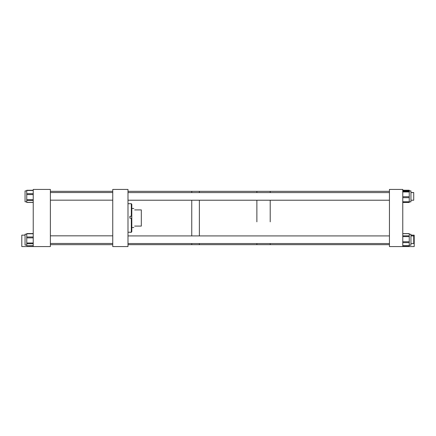 <?xml version="1.0" encoding="UTF-8"?>
<svg xmlns="http://www.w3.org/2000/svg" width="436" height="436" viewBox="0 0 436 436"><rect width="100%" height="100%" fill="white"/><g stroke="black" fill="none" stroke-linecap="round" stroke-linejoin="round"><path stroke-width="0.65" d="M33.229 246.569L50.369 246.569L50.369 189.431L33.229 189.431L33.229 246.569L21.8 246.569L21.8 235.14L25.054 235.14M112.75 189.431L127.988 189.431L127.988 246.569L112.75 246.569L112.75 189.431M26.754 245.092L25.054 245.092L25.054 234.197L26.754 234.197M26.754 233.565L33.229 233.56L26.754 233.565M26.754 201.803L25.054 201.803L25.054 190.908L26.754 190.914L25.054 190.908M33.229 202.375L26.754 202.375L26.754 190.265L33.229 190.276M33.229 245.664L26.754 245.735L26.754 233.576M131.323 232.181L131.323 218.18L129.89 218.18L129.89 216.278L131.797 216.3L131.797 231.707L131.323 232.181L129.89 232.284L131.323 232.284L131.797 231.707M127.988 203.716L131.323 203.716L131.323 216.278M131.323 203.716L131.797 204.19L131.797 216.3M127.988 232.284L129.89 232.181M131.323 218.18L131.797 218.202M134.653 209.907C133.563 208.021 133.563 208.021 134.653 209.907L141.319 209.907L141.319 226.093L134.653 226.093C133.563 227.979 133.563 227.979 134.653 226.093M127.988 191.333L191.753 191.333L191.753 192.598L191.753 191.333L199.372 191.333L199.372 192.598L199.372 191.333L256.875 191.333L256.875 192.598L256.875 191.333L270.211 191.333L270.211 192.598L270.211 191.333L389.441 191.333M264.489 192.598L262.597 192.598M270.211 221.848L270.211 200.217L270.211 221.848M256.875 221.848L256.875 200.217L256.875 221.848M389.441 244.667L270.211 244.667L270.211 243.533L270.211 244.667L256.875 244.667L256.875 243.533L256.875 244.667L127.988 244.667M199.372 200.217L199.372 235.914L199.372 200.217M191.753 200.217L191.753 235.914L191.753 200.217M199.372 243.533L199.372 244.667L199.372 243.533M191.753 243.533L191.753 244.667L191.753 243.533M402.771 246.569L402.771 189.431L389.441 189.431L389.441 246.569L414.2 246.569L414.2 235.14L410.946 235.14M410.946 192.532L413.726 192.532L413.726 200.217L410.946 200.217M410.946 235.914L413.726 235.914L413.726 243.533L410.946 243.533M402.771 190.227L409.246 190.227L409.246 202.451L402.771 202.451M409.246 190.897L410.946 190.897L410.946 201.852L409.246 201.852M402.771 190.663L409.246 190.663L402.771 190.652M402.771 202.157L409.246 202.157L402.771 202.151M409.246 234.279L410.946 234.279L410.946 245.168L409.246 245.168M402.771 233.614L409.246 233.614L409.246 245.833M33.229 190.478L26.754 190.478M33.229 193.693L26.754 193.693M33.229 194.576L26.754 194.576M33.229 199.71L26.754 199.71M33.229 200.456L26.754 200.456M33.229 233.772L26.754 233.772M33.229 236.982L26.754 236.982M33.229 237.871L26.754 237.871M33.229 242.999L26.754 242.999M33.229 243.746L26.754 243.746M129.89 216.327L131.797 216.327M402.771 202.277L409.246 202.277M402.771 190.314L409.246 190.314M402.771 201.792L409.246 201.792M402.771 197.688L409.246 197.688M402.771 196.745L409.246 196.745M402.771 191.944L409.246 191.944M402.771 191.36L409.246 191.36M402.771 245.659L409.246 245.659M402.771 242.634L409.246 242.634M402.771 241.767L409.246 241.767M402.771 236.606L409.246 236.606M402.771 235.832L409.246 235.832M402.771 233.696L409.246 233.696M33.229 202.44L26.754 202.44M33.229 190.265L26.754 190.265M25.054 234.208L26.754 234.208M33.229 245.735L26.754 245.735M112.75 192.549L50.369 192.549M112.75 200.168L50.369 200.168M112.75 235.838L50.369 235.838M112.75 243.457L50.369 243.457M112.75 191.333L50.369 191.333M112.75 244.667L50.369 244.667M131.797 208.479L133.825 208.479M131.797 227.521L133.825 227.521M413.726 192.598L410.946 192.598M389.441 192.598L127.988 192.598M389.441 200.217L127.988 200.217M389.441 235.914L127.988 235.914M389.441 243.533L127.988 243.533M410.946 190.963L409.246 190.963M402.771 245.839L409.246 245.839"/></g></svg>
